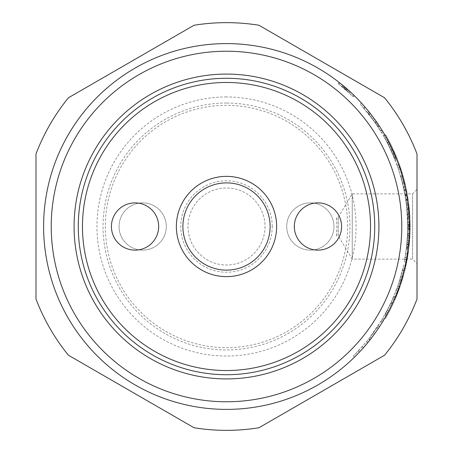 <?xml version="1.0" encoding="UTF-8"?>
<svg xmlns="http://www.w3.org/2000/svg" width="453" height="453" viewBox="0 0 453 453"><rect width="100%" height="100%" fill="white"/><g stroke="black" fill="none" stroke-linecap="round" stroke-linejoin="round"><path stroke-width="0.34" stroke-dasharray="2.27 1.7" d="M404.869 259.337L406.987 244.354L407.859 228.454L407.434 213.912L407.859 224.677L407.626 235.905L407.836 229.835L406.579 248.097L408.091 248.278L408.476 244.784A182.893 182.893 0 0 0 408.866 240.401L408.255 246.885A182.893 182.893 0 0 1 407.338 253.839L408.504 244.501A182.893 182.893 0 0 0 409.382 228.471L409.387 225.13A182.893 182.893 0 0 0 408.951 213.81L409.382 224.66A182.893 182.893 0 0 1 409.15 235.985L409.365 229.864A182.893 182.893 0 0 1 408.866 240.367L408.113 248.114L406.596 247.933L407.343 240.283L404.869 259.337L406.318 259.897L404.869 259.337M407.343 240.283L408.866 240.401M407.836 229.835L409.365 229.864M407.626 235.905L409.15 235.985L409.353 222.627M407.859 224.677L409.382 224.66M407.434 213.912L408.951 213.81M407.864 225.141L409.387 225.13M407.859 228.454L409.382 228.471M368.799 111.602L367.61 112.559L374.942 122.293L380.735 131.076L375.639 123.29L360.39 104.156L368.946 114.23L377.853 126.563L379.121 125.724L377.655 123.533A182.893 182.893 0 0 0 374.79 119.445L378.289 124.467A182.893 182.893 0 0 1 382.949 131.772L379.314 126.008A182.893 182.893 0 0 0 369.45 112.418L370.361 113.567A182.893 182.893 0 0 1 373.81 118.103L376.188 121.415A182.893 182.893 0 0 1 382.032 130.271L376.896 122.423A182.893 182.893 0 0 0 364.852 106.88L365.061 107.123A182.893 182.893 0 0 1 372.185 115.928L370.141 113.29A182.893 182.893 0 0 1 376.437 121.766L379.053 125.617L377.785 126.461L373.555 120.339L383.753 136.138L378.04 126.846L367.536 112.463L368.719 111.506M360.226 103.975L361.517 103.125L360.226 103.975M383.855 136.313L385.078 135.379L383.855 136.313M380.735 131.076L382.032 130.271M374.942 122.293L376.188 121.415M368.261 113.363L369.45 112.418M373.555 120.339L374.79 119.445M368.946 114.23L370.141 113.29M370.973 116.851L372.185 115.928M363.906 108.12L365.061 107.123M358.334 351.052L368.657 339.133L382.915 318.312L373.193 333.165L366.59 341.698L353.357 356.126L358.334 351.052L359.444 352.1L369.852 340.078A182.893 182.893 0 0 0 384.229 319.088L383.374 320.52A182.893 182.893 0 0 1 374.421 334.059L363.442 347.734A182.893 182.893 0 0 1 354.422 357.213L359.444 352.1M353.357 356.126L354.422 357.213M362.298 346.721L363.442 347.734M382.066 319.739L383.374 320.52M382.915 318.312L384.229 319.088M407.321 212.389L407.474 214.529L408.997 214.428L407.309 198.969A182.893 182.893 0 0 0 404.002 182.429L402.547 176.919A182.893 182.893 0 0 1 406.777 195.673L406.635 194.852A182.893 182.893 0 0 0 405.101 187.095L405.599 189.433A182.893 182.893 0 0 1 406.726 195.368L407.876 203.001L406.364 203.199L404.104 189.745L405.276 195.928L400.718 176.07L402.179 175.645L402.27 175.957L400.809 176.381L402.524 182.797L405.803 199.195L407.321 212.389L408.838 212.27M407.457 214.241L406.97 208.454L404.308 190.736L401.539 178.992L404.076 189.586L406.347 203.035L407.859 202.836L407.394 199.524A182.893 182.893 0 0 0 406.511 194.156L405.565 189.28A182.893 182.893 0 0 0 403.006 178.595L405.803 190.436A182.893 182.893 0 0 1 408.487 208.301L408.974 214.139L407.457 214.241M404.948 186.426L403.493 186.902L404.982 186.568M401.539 178.992L403.006 178.595M404.076 189.586L405.565 189.28M403.612 187.423L405.101 187.095M405.135 195.113L406.635 194.852M405.276 195.928L406.777 195.673M401.075 177.333L402.547 176.919M394.925 159.207L398.793 169.841L390.933 149.977L383.198 135.17L388.414 144.773L394.925 159.207L396.341 158.641L389.773 144.088A182.893 182.893 0 0 0 384.512 134.405L392.315 149.331A182.893 182.893 0 0 1 399.614 167.491L400.237 169.365A182.893 182.893 0 0 0 396.341 158.641M398.793 169.841L400.237 169.365M398.17 167.978L399.614 167.491M390.933 149.977L392.315 149.331M383.198 135.17L384.512 134.405M388.414 144.773L389.773 144.088M394.297 157.667L395.707 157.089M346.947 88.867L353.685 95.068L339.909 83.012L354.416 95.781C355.095 95.968 338.827 81.727 339.104 82.378L338.165 83.579C337.893 82.939 354.025 97.055 353.351 96.868L338.165 83.579M400.86 276.432L398.799 283.136L403.736 264.994L405.225 265.316L403.957 270.764A182.893 182.893 0 0 1 400.877 281.664L402.275 277.026L400.809 276.607L402.23 277.185L401.273 280.396A182.893 182.893 0 0 1 400.248 283.612L402.326 276.857A182.893 182.893 0 0 0 404.036 270.452L405.175 265.56L403.685 265.237L400.86 276.432L402.326 276.857M398.799 283.136L400.248 283.612M399.421 281.205L400.877 281.664M402.479 270.396L403.957 270.764M397.91 285.781L390.899 303.102L397.91 285.781L399.348 286.279L396.743 293.334A182.893 182.893 0 0 1 392.281 303.748L395.316 296.868A182.893 182.893 0 0 0 399.348 286.279M393.906 296.285L395.316 296.868M390.899 303.102L392.281 303.748M395.327 292.78L396.743 293.334M389.954 305.101L381.001 321.5L389.954 305.101L391.324 305.758L387.932 312.468A182.893 182.893 0 0 1 382.298 322.298L386.103 315.815A182.893 182.893 0 0 0 391.324 305.758M384.773 315.067L386.103 315.815M381.001 321.5L382.298 322.298M386.585 311.749L387.932 312.468M378.142 326.001L368.918 338.804L378.142 326.001L379.416 326.834L378.334 328.459A182.893 182.893 0 0 1 370.112 339.744L371.313 338.21A182.893 182.893 0 0 0 379.416 326.834M370.107 337.281L371.313 338.21M368.918 338.804L370.112 339.744M377.072 327.61L378.334 328.459M386.364 312.162L391.364 302.1L386.364 312.162L387.706 312.881A182.893 182.893 0 0 0 392.745 302.734L392.162 303.997A182.893 182.893 0 0 1 387.043 314.11L387.706 312.881M385.707 313.38L387.043 314.11M390.78 303.351L392.162 303.997M391.364 302.1L392.745 302.734M343.742 88.12L345.503 89.632A181.37 181.37 0 0 1 348.063 91.902L349.087 90.77A182.893 182.893 0 0 0 346.766 88.709L346.5 88.477A182.893 182.893 0 0 1 350.158 91.744A182.893 182.893 0 0 0 346.545 88.516L342.904 85.43A182.893 182.893 0 0 1 344.291 86.591L347.842 89.654A182.893 182.893 0 0 1 349.087 90.77L348.063 91.902A181.37 181.37 0 0 0 345.764 89.858L343.742 88.12L344.727 86.953M348.063 91.902L341.936 86.608L348.063 91.902L349.087 90.77L348.063 91.902M349.127 92.871L350.158 91.744L349.127 92.871M346.228 90.266L347.236 89.122M343.312 87.757L344.291 86.591M341.936 86.608L342.904 85.43M344.28 88.578L345.271 87.418M344.931 89.139L345.928 87.984M342.61 87.169L343.584 85.996M226.5 409.393A182.893 182.893 0 0 0 384.891 135.051A182.893 182.893 0 0 0 68.109 135.051A182.893 182.893 0 0 0 226.5 409.393A182.893 182.893 0 0 0 384.891 135.051A182.893 182.893 0 0 0 68.109 135.051A182.893 182.893 0 0 0 226.5 409.393A182.893 182.893 0 0 1 68.109 135.051A182.893 182.893 0 0 1 384.891 135.051A182.893 182.893 0 0 1 226.5 409.393A182.893 182.893 0 0 1 68.109 135.051A182.893 182.893 0 0 1 384.891 135.051A182.893 182.893 0 0 1 226.5 409.393M384.891 135.051A182.893 182.893 0 0 1 384.891 317.949A182.893 182.893 0 0 0 384.891 135.051L385.548 134.671A183.658 183.658 0 0 1 385.548 318.329L384.891 317.949L385.548 318.329A183.658 183.658 0 0 0 385.548 134.671L384.891 135.051M336.585 236.024L336.998 226.5L336.585 216.976C337.032 216.392 337.032 236.608 336.585 236.024L338.351 236.024L338.351 216.976L338.351 236.024L352.241 259.139L352.241 193.861L352.241 259.139L412.587 259.139L412.587 193.861L412.587 259.139L417.015 263.567L417.015 189.433L412.587 193.861L352.241 193.861L338.351 216.976L336.585 216.976M226.5 103.046A123.454 123.454 0 0 0 103.046 226.5A123.454 123.454 0 0 0 226.5 349.954A123.454 123.454 0 0 0 349.954 226.5A123.454 123.454 0 0 0 226.5 103.046M226.5 96.948A129.552 129.552 0 0 0 114.309 291.273A129.552 129.552 0 0 0 338.691 291.273A129.552 129.552 0 0 0 226.5 96.948M194.048 427.751A203.85 203.85 0 0 0 258.952 427.751L384.563 355.231A203.85 203.85 0 0 0 417.015 299.02L417.015 153.98A203.85 203.85 0 0 0 384.563 97.769L258.952 25.249A203.85 203.85 0 0 0 194.048 25.249L68.437 97.769A203.85 203.85 0 0 0 35.985 153.98L35.985 299.02A203.85 203.85 0 0 0 68.437 355.231L194.048 427.751M408.629 243.182L408.193 247.412A182.893 182.893 0 0 0 409.036 237.921L407.513 237.831L406.488 248.839L407.864 228.114L406.488 204.161L407.711 218.946L409.235 218.884A182.893 182.893 0 0 1 409.235 234.116L409.144 236.019A182.893 182.893 0 0 1 408.549 244.031L409.393 226.5L408.549 208.969A182.893 182.893 0 0 1 409.144 216.981L409.235 218.884L407.711 218.946A181.37 181.37 0 0 1 407.711 234.054L407.513 237.831L409.036 237.921L409.144 236.019A182.893 182.893 0 0 0 409.144 216.981L409.144 236.019L407.621 235.939A181.37 181.37 0 0 1 407.032 243.884L407.87 226.5L407.032 209.116A181.37 181.37 0 0 1 407.621 217.061L407.621 235.939L409.15 235.996L409.393 226.166L407.87 226.172L407.587 216.426L409.11 216.341L407.587 216.426L407.677 218.193L409.201 218.125M399.246 286.579A182.893 182.893 0 0 0 401.358 280.124L403.215 273.635L401.743 273.244L399.897 279.677L402.932 268.533L404.416 268.884L401.358 280.124A182.893 182.893 0 0 1 399.246 286.579L397.808 286.075L399.246 286.579L397.808 286.075L396.992 288.363L399.897 279.677L397.808 286.075A181.37 181.37 0 0 0 399.897 279.677A181.37 181.37 0 0 1 397.808 286.075L399.246 286.579M394.45 158.029L395.86 157.457L396.256 158.431L394.84 158.997L387.19 142.395L394.84 158.997L390.967 150.051L392.972 154.513L394.37 153.907L386.211 137.378L384.88 138.12L389.399 146.761L394.84 158.997L396.211 158.318M385.769 139.734L390.967 150.051L385.769 139.734L387.105 139.003L390.463 145.475M390.565 145.673L391.511 147.621M391.873 148.391L392.779 150.328M392.944 150.69L394.455 154.105M394.591 154.416L394.761 154.818M395.09 155.589L395.282 156.047M395.594 156.806L395.361 156.24M393.917 156.749L395.327 156.16L390.152 144.841M389.92 144.377L393.391 151.687M393.527 151.981L396.256 158.431M392.349 149.405L390.967 150.051L392.349 149.405L387.774 140.237L386.426 140.957M387.105 139.003L388.266 141.16L386.913 141.874M402.802 183.929L397.219 165.254L398.651 164.739L399.461 167.049A182.893 182.893 0 0 1 403.702 181.228L404.286 183.573L403.702 181.228A182.893 182.893 0 0 0 399.461 167.049L398.023 167.548L402.802 183.929L404.286 183.573M406.409 193.595L407.44 199.847A182.893 182.893 0 0 1 408.368 207.168L408.612 209.609L408.368 207.168A182.893 182.893 0 0 0 406.556 194.422A182.893 182.893 0 0 1 408.096 204.733A182.893 182.893 0 0 0 407.44 199.847L406.437 193.748M406.115 192.015L406.556 194.422L405.056 194.694L404.614 192.304L406.115 192.015L406.239 192.678M406.335 193.188L406.403 193.567M408.368 207.168L406.856 207.332L408.368 207.168L406.856 207.332L405.939 200.101L407.094 209.75L405.056 194.694L407.094 209.75L406.856 207.332L408.368 207.168L408.612 209.609L408.368 207.168A182.893 182.893 0 0 0 407.445 199.881L406.664 195.011L407.445 199.881A182.893 182.893 0 0 1 408.368 207.168L408.193 205.588A182.893 182.893 0 0 1 409.036 215.079L407.513 215.169L409.036 215.079M409.365 223.318L409.393 227.451M409.376 228.822L409.365 229.665A182.893 182.893 0 0 0 409.229 218.788A182.893 182.893 0 0 1 409.257 233.584L409.15 235.996L409.257 233.584L407.734 233.527L407.626 235.917L407.643 235.537L409.167 235.611M404.382 261.891L407.156 242.593L408.674 242.729L408.436 245.169A182.893 182.893 0 0 1 406.335 259.812L405.877 262.185L406.335 259.812A182.893 182.893 0 0 0 408.436 245.169L406.924 245.011L404.382 261.891L405.877 262.185M407.966 203.697L406.488 204.161L407.966 203.697M408 249.025L406.454 249.11L408 249.025M386.296 312.293L392.706 299.093L385.135 314.422L386.296 312.293L387.638 313.012L386.466 315.163L387.638 313.012A182.893 182.893 0 0 0 394.104 299.705A182.893 182.893 0 0 1 388.782 310.849A182.893 182.893 0 0 0 394.104 299.705L395.073 297.451L394.104 299.705A182.893 182.893 0 0 1 388.782 310.849L387.428 310.141L388.782 310.849L387.428 310.141L393.663 296.862L395.073 297.451L394.104 299.705L392.706 299.093L387.428 310.141L388.782 310.849M396.992 288.363L396.149 290.645L396.992 288.363L398.425 288.884A182.893 182.893 0 0 0 401.358 280.124L399.897 279.677L401.743 273.244M402.932 268.533L399.897 279.677L401.358 280.124M396.149 290.645L397.575 291.183L396.149 290.645M385.135 314.422L386.466 315.163L385.135 314.422M394.104 299.705L392.706 299.093L394.104 299.705L392.706 299.093L393.663 296.862L392.706 299.093L393.663 296.862L395.073 297.451M407.032 209.116L408.549 208.969M407.87 226.5L409.393 226.5M407.032 243.884L408.549 244.031M407.711 234.054L409.235 234.116L407.711 234.054M407.156 242.593L406.924 245.011L408.436 245.169M407.677 218.193L407.842 229.643L409.365 229.665M407.842 229.643L407.587 216.426L407.626 235.917L409.15 235.996M407.643 235.537L407.796 221.279L409.319 221.234M407.796 221.279L407.802 231.409L409.325 231.449M407.802 231.409L407.734 233.527L409.257 233.584M409.144 236.019L407.632 235.775L409.155 235.854M407.632 235.775L407.87 226.172L409.393 226.166M407.094 209.75L408.612 209.609M404.614 192.304L405.056 194.694L406.556 194.422M406.579 204.92L408.096 204.733L406.579 204.92M405.933 200.067L404.263 190.498L405.752 190.198L404.263 190.498L405.933 200.067L407.44 199.847L405.933 200.067M405.939 200.101L405.163 195.271L406.664 195.011L405.163 195.271L405.939 200.101L407.445 199.881L405.939 200.101M397.219 165.254L398.023 167.548L399.461 167.049M393.408 155.532L394.812 154.937M391.375 150.928L392.762 150.294M387.19 142.395L388.538 141.687M388.051 144.06L389.41 143.369M392.808 154.128L394.201 153.522M387.383 142.763L388.736 142.061M392.972 154.513L392.247 152.859L393.64 152.242M392.247 152.859L387.417 142.825L388.765 142.123M387.417 142.825L384.88 138.12M347.666 226.5A121.166 121.166 0 0 0 226.5 105.334A121.166 121.166 0 0 0 105.334 226.5A121.166 121.166 0 0 0 226.5 347.666A121.166 121.166 0 0 0 347.666 226.5M272.225 226.5A45.725 45.725 0 0 0 203.64 186.902A45.725 45.725 0 0 0 203.64 266.098A45.725 45.725 0 0 0 272.225 226.5M310.328 250.124A23.624 23.624 0 0 0 330.786 214.688A23.624 23.624 0 0 0 289.869 214.688A23.624 23.624 0 0 0 310.328 250.124A23.624 23.624 0 0 1 289.869 214.688A23.624 23.624 0 0 1 330.786 214.688A23.624 23.624 0 0 1 310.328 250.124M142.672 202.876A23.624 23.624 0 0 0 122.214 238.312A23.624 23.624 0 0 0 163.131 238.312A23.624 23.624 0 0 0 142.672 202.876A23.624 23.624 0 0 1 163.131 238.312A23.624 23.624 0 0 1 122.214 238.312A23.624 23.624 0 0 1 142.672 202.876M265.005 226.5A38.505 38.505 0 0 1 207.248 259.846A38.505 38.505 0 0 1 207.248 193.154A38.505 38.505 0 0 1 265.005 226.5A38.505 38.505 0 0 1 207.248 259.846A38.505 38.505 0 0 1 207.248 193.154A38.505 38.505 0 0 1 265.005 226.5M317.949 202.876A23.624 23.624 0 0 0 297.491 238.312A23.624 23.624 0 0 0 338.408 238.312A23.624 23.624 0 0 0 317.949 202.876M135.051 250.124A23.624 23.624 0 0 0 155.509 214.688A23.624 23.624 0 0 0 114.592 214.688A23.624 23.624 0 0 0 135.051 250.124M182.893 226.5A43.607 43.607 0 0 1 226.5 182.893A43.607 43.607 0 0 1 270.107 226.5A43.607 43.607 0 0 1 226.5 270.107A43.607 43.607 0 0 1 182.893 226.5M401.165 169.739L402.564 174.235A183.658 183.658 0 0 0 399.705 165.436L402.417 174.275A183.505 183.505 0 0 0 399.563 165.487L401.018 169.79M403.261 177.208L398.697 162.65A183.658 183.658 0 0 1 402.604 174.382L403.402 177.163M404.195 180.09L405.254 184.354A183.658 183.658 0 0 1 405.718 186.376A183.658 183.658 0 0 0 405.254 184.354L404.591 181.63A183.658 183.658 0 0 0 403.883 178.912A183.658 183.658 0 0 1 404.591 181.63L403.782 178.527M406.307 189.099A183.658 183.658 0 0 1 406.856 191.851A183.658 183.658 0 0 0 406.307 189.099L406.307 189.099M407.604 195.985A183.658 183.658 0 0 1 408.045 198.754A183.658 183.658 0 0 0 407.604 195.985A183.658 183.658 0 0 1 408.045 198.754A183.658 183.658 0 0 0 407.604 195.985L407.898 198.776L407.604 195.985M409.772 214.648A183.658 183.658 0 0 1 409.942 217.678A183.658 183.658 0 0 0 408.555 202.304A183.658 183.658 0 0 1 409.772 214.648A183.658 183.658 0 0 0 408.77 203.963A183.658 183.658 0 0 1 409.772 214.648L408.77 203.963L409.772 214.648M410.084 221.279A183.658 183.658 0 0 1 410.124 229.926A183.658 183.658 0 0 0 410.084 221.279L410.084 221.279M409.552 241.375A183.658 183.658 0 0 1 409.291 244.292A183.658 183.658 0 0 0 409.552 241.375L409.552 241.375M409.931 235.566A183.658 183.658 0 0 1 409.761 238.488A183.658 183.658 0 0 0 409.931 235.566L409.931 235.566M410.033 233.216A183.658 183.658 0 0 1 409.925 235.724L409.053 246.596A183.658 183.658 0 0 0 409.336 243.805L409.908 236.019A183.658 183.658 0 0 0 410.033 233.216L410.033 233.216M404.942 269.954A183.658 183.658 0 0 1 404.257 272.672A183.658 183.658 0 0 0 404.869 270.237L408.561 250.639A183.658 183.658 0 0 1 408.17 253.42L407.015 260.328A183.658 183.658 0 0 1 406.477 263.08L404.942 269.954M403.453 275.667A183.658 183.658 0 0 1 400.945 283.935A183.658 183.658 0 0 0 403.453 275.667L403.453 275.667M397.53 293.414L395.792 297.706A183.658 183.658 0 0 0 399.869 287.106A183.658 183.658 0 0 1 396.647 295.628L400.22 286.086L395.877 297.496M396.443 156.868A183.658 183.658 0 0 1 397.491 159.473A183.658 183.658 0 0 0 396.551 157.129L396.443 156.868M403.634 178.567L405.107 184.388L403.883 178.912M405.107 184.388L405.718 186.376L405.107 184.388M403.736 178.952L404.048 180.13M406.709 191.879L406.16 189.127L406.709 191.879M407.898 198.776L407.451 196.007L407.898 198.776M409.789 217.683L408.555 202.304L409.789 217.683M409.971 229.92L409.931 221.285L409.971 229.92M409.138 244.275L409.399 241.358L409.138 244.275M409.614 238.476L409.778 235.56L409.614 238.476M408.923 246.404L409.88 233.21L409.07 246.421M406.783 260.73L408.413 250.622L404.257 272.672L406.93 260.758M400.797 283.889L403.306 275.628L400.797 283.889M395.735 297.44L399.229 288.895M399.087 288.844L395.95 297.321M395.809 297.264L394.92 299.744M394.778 299.682L395.792 297.706M395.65 297.649L399.722 287.055L396.647 295.628M396.505 295.571L396.177 296.777M396.035 296.715L400.22 286.086M400.078 286.036L397.389 293.357M393.867 151.251L397.491 159.473L394.002 151.189M405.197 257.514L406.698 257.774M405.831 253.606L407.338 253.839M406.737 246.715L408.255 246.885M406.958 244.631L408.476 244.784M406.817 246.036L408.329 246.2M407.349 240.249L408.866 240.367M406.987 244.354L408.504 244.501M363.697 107.876L364.852 106.88M375.639 123.29L376.896 122.423M380.605 130.86L381.896 130.056M372.581 119.003L373.81 118.103M369.161 114.507L370.361 113.567M378.04 126.846L379.314 126.008M383.697 136.036L385.016 135.277M381.647 132.559L382.949 131.772M377.021 125.317L378.289 124.467M376.398 124.394L377.655 123.533M377.757 126.415L379.025 125.577M375.186 122.638L376.437 121.766M368.657 339.133L369.852 340.078M366.59 341.698L367.762 342.666M373.193 333.165L374.421 334.059M406.97 208.454L408.487 208.301M404.308 190.736L405.803 190.436M405.01 194.428L406.511 194.156M405.888 199.75L407.394 199.524M406.001 200.543L407.513 200.328M405.22 195.628L406.726 195.368M404.104 189.745L405.599 189.433M402.524 182.797L404.002 182.429M405.803 199.195L407.309 198.969M399.818 279.943L401.273 280.396M402.553 270.084L404.036 270.452M345.764 89.858L346.766 88.709M345.503 89.632L346.5 88.477M346.828 90.793L347.842 89.654M344.405 88.686L345.396 87.525M343.374 87.808L344.354 86.642M345.543 89.666L346.545 88.516M226.5 401.771A175.271 175.271 0 0 0 378.289 138.861A175.271 175.271 0 0 0 74.711 138.861A175.271 175.271 0 0 0 226.5 401.771M407.621 217.061L409.144 216.981L407.621 217.061M406.681 205.764L408.193 205.588M407.864 224.886L409.387 224.875M407.864 228.114L409.387 228.125M406.681 247.236L408.193 247.412M404.835 259.535L406.335 259.812L404.835 259.535M407.706 218.85L409.229 218.788L407.706 218.85M407.819 222.112L409.342 222.072M402.224 181.608L403.702 181.228L402.224 181.608M389.399 146.761L390.769 146.093L389.399 146.761M353.685 95.068L352.621 96.161M339.909 83.012L338.963 84.207M353.351 96.868L354.416 95.781"/><path stroke-width="0.68" d="M346.947 88.867L339.104 82.378M417.015 153.98L417.015 299.02A203.85 203.85 0 0 1 384.563 355.231L258.952 427.751A203.85 203.85 0 0 1 194.048 427.751L68.437 355.231A203.85 203.85 0 0 1 35.985 299.02L35.985 153.98A203.85 203.85 0 0 1 68.437 97.769L194.048 25.249A203.85 203.85 0 0 1 258.952 25.249L384.563 97.769A203.85 203.85 0 0 1 417.015 153.98M226.5 374.722A148.222 148.222 0 0 1 78.278 226.5A148.222 148.222 0 0 1 226.5 78.278A148.222 148.222 0 0 1 374.722 226.5A148.222 148.222 0 0 1 226.5 374.722M226.5 378.912A152.412 152.412 0 0 1 94.507 150.294A152.412 152.412 0 0 1 358.493 150.294A152.412 152.412 0 0 1 226.5 378.912M417.015 263.567L417.015 189.433M226.5 409.393A182.893 182.893 0 0 0 384.891 135.051A182.893 182.893 0 0 0 68.109 135.051A182.893 182.893 0 0 0 226.5 409.393M403.215 273.635L401.358 280.124A182.893 182.893 0 0 1 399.246 286.579L398.425 288.884M386.262 137.469L387.774 140.237M391.511 147.621L391.873 148.391M392.779 150.328L392.944 150.69M394.455 154.105L394.591 154.416M394.761 154.818L395.09 155.589M395.282 156.047L395.86 157.457M388.266 141.16L396.16 158.193M396.075 157.984L395.594 156.806M390.152 144.841L389.92 144.377M393.391 151.687L393.527 151.981M392.349 149.405L394.37 153.907M399.461 167.049L398.651 164.739M406.556 194.422L406.437 193.748M409.393 226.166L409.11 216.341L409.257 233.584M409.353 222.627L409.365 223.318M409.393 227.451L409.376 228.822M409.116 216.392L409.036 215.079M409.342 222.072L409.319 221.234M408.436 245.169L408.674 242.729M408.368 207.168L409.11 216.341M409.144 236.019L408.629 243.182M394.104 299.705L395.073 297.451M388.782 310.849L387.638 313.012M401.358 280.124L404.404 268.935M82.469 226.5A144.031 144.031 0 0 1 226.5 82.469A144.031 144.031 0 0 1 370.531 226.5A144.031 144.031 0 0 1 226.5 370.531A144.031 144.031 0 0 1 82.469 226.5M176.37 226.5A50.13 50.13 0 0 1 251.568 183.086A50.13 50.13 0 0 1 251.568 269.914A50.13 50.13 0 0 1 176.37 226.5M135.051 250.124A23.624 23.624 0 0 1 114.592 214.688A23.624 23.624 0 0 1 155.509 214.688A23.624 23.624 0 0 1 135.051 250.124M317.949 202.876A23.624 23.624 0 0 1 338.408 238.312A23.624 23.624 0 0 1 297.491 238.312A23.624 23.624 0 0 1 317.949 202.876M182.893 226.5A43.607 43.607 0 0 0 248.306 264.269A43.607 43.607 0 0 0 248.306 188.731A43.607 43.607 0 0 0 182.893 226.5M226.5 401.771A175.271 175.271 0 0 1 74.711 138.861A175.271 175.271 0 0 1 378.289 138.861A175.271 175.271 0 0 1 226.5 401.771"/></g></svg>
